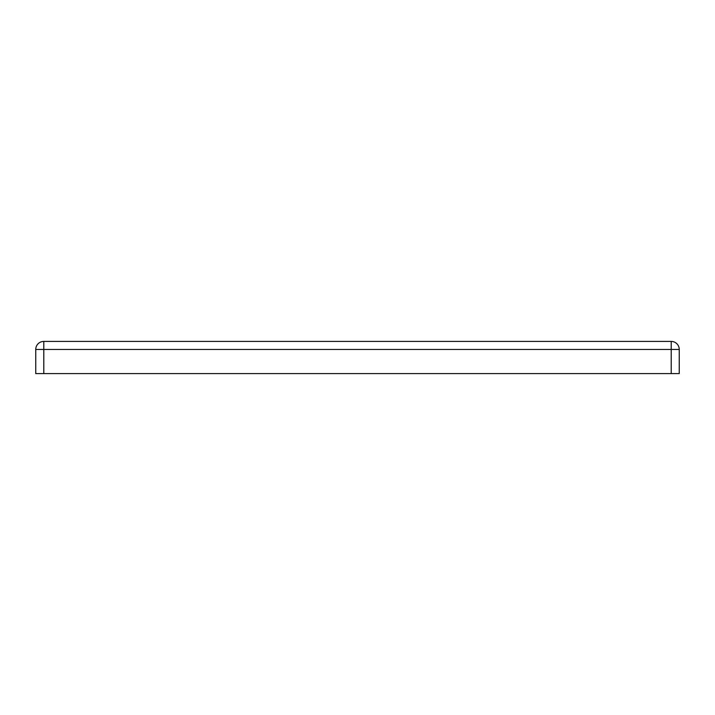 <?xml version="1.0" encoding="UTF-8"?>
<svg xmlns="http://www.w3.org/2000/svg" width="715" height="715" viewBox="0 0 715 715"><rect width="100%" height="100%" fill="white"/><g stroke="black" fill="none" stroke-linecap="round" stroke-linejoin="round"><path stroke-width="1.07" d="M35.75 373.588L679.25 373.588L679.25 349.456A8.044 8.044 0 0 0 671.206 341.413L43.794 341.413A8.044 8.044 0 0 0 35.75 349.456L35.75 373.588L35.75 349.456L43.794 349.456L43.794 341.413M43.794 373.588L43.794 349.456L671.206 349.456L671.206 341.413M671.206 373.588L671.206 349.456L679.25 349.456"/></g></svg>
